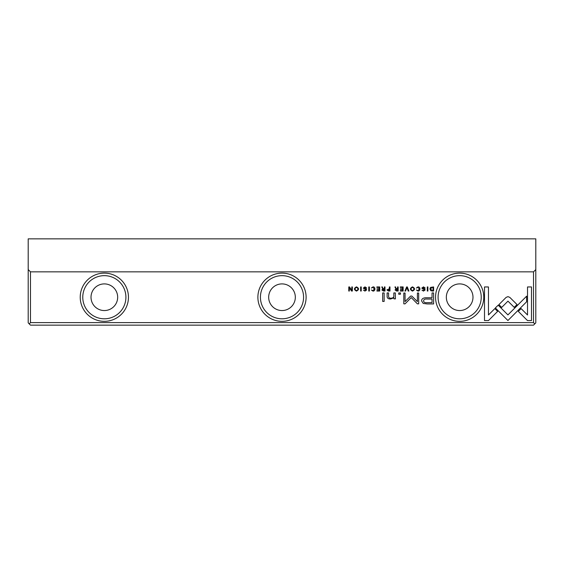 <?xml version="1.0" encoding="UTF-8"?>
<svg xmlns="http://www.w3.org/2000/svg" width="564" height="564" viewBox="0 0 564 564"><rect width="100%" height="100%" fill="white"/><g stroke="black" fill="none" stroke-linecap="round" stroke-linejoin="round"><path stroke-width="0.85" d="M406.637 286.935L404.938 291.038L405.594 291.038L406.947 287.569L408.209 291.038L408.893 291.038L407.307 286.935L406.637 286.935M495.354 307.937L507.924 320.521L526.621 301.782L526.621 296.178L507.931 314.909L498.195 305.18L495.354 307.937M531.485 320.578L531.485 286.956L527.523 286.956L527.523 315.001L521.115 308.6L518.316 311.398L527.488 320.578L531.485 320.578M507.981 296.643L506.119 297.39L498.907 304.616L501.706 307.415L507.967 301.148L514.22 307.352L517.026 304.553L509.821 297.39L507.981 296.643M416.359 288.042L418.023 287.337L419.264 288.979L418.023 290.664L416.373 289.959L417.966 291.102C419.235 291.066 419.884 290.354 419.912 288.958C419.898 287.577 419.264 286.879 418.023 286.864L416.359 288.042M388.384 291.038L389.971 291.038L389.971 286.935L389.364 286.935L389.364 288.733L386.904 289.91L388.384 291.038M427.286 286.935L427.286 291.038L427.893 291.038L427.893 286.935L427.286 286.935M379.727 286.935L376.851 286.935L376.851 287.421L379.121 287.421L379.121 288.817L376.999 288.817L376.999 289.304L379.121 289.304L379.121 290.552L376.907 290.552L376.907 291.038L379.727 291.038L379.727 286.935M412.481 291.102C415.217 289.684 415.217 288.274 412.481 286.864C409.739 288.274 409.739 289.684 412.481 291.102C409.739 289.684 409.739 288.274 412.481 286.864M383.386 291.038L384.993 291.038L384.993 286.935L384.387 286.935L384.387 288.782L382.702 288.366L382.427 286.935L381.779 286.935L382.709 288.994L381.877 289.966L383.386 291.038M366.071 288.133L366.727 288.077L365.007 286.864L363.286 288.112L366.029 289.974L365.014 290.65L363.442 290.086L364.957 291.102L366.671 289.938L366.184 289.113L363.921 288.063L365.028 287.351L366.071 288.133M488.459 320.578L497.638 311.398L494.839 308.6L488.466 314.966L488.466 286.956L484.497 286.956L484.497 320.578L488.459 320.578M30.484 271.848L533.516 271.848L535.8 269.564L535.8 238.854L28.2 238.854L28.2 269.564L30.484 271.848L30.484 322.608L533.516 322.608L533.516 271.848M306.111 297.228A24.111 24.111 0 0 1 269.944 318.11A24.111 24.111 0 0 1 269.944 276.346A24.111 24.111 0 0 1 306.111 297.228M128.451 297.228A24.111 24.111 0 0 1 92.284 318.11A24.111 24.111 0 0 1 92.284 276.346A24.111 24.111 0 0 1 128.451 297.228M483.771 297.228A24.111 24.111 0 0 1 447.604 318.11A24.111 24.111 0 0 1 447.604 276.346A24.111 24.111 0 0 1 483.771 297.228M427.244 303.94L433.61 303.94L433.61 292.942L432.045 292.942L432.045 297.785L427.188 297.785C423.409 297.595 421.555 298.659 421.625 300.957L423.233 303.432L427.244 303.94M368.778 286.935L368.778 291.038L369.385 291.038L369.385 286.935L368.778 286.935M432.327 291.038L433.603 291.038L433.603 286.935L430.487 287.414L429.923 288.93L430.713 290.679L432.327 291.038M410.648 296.058L405.065 301.592L405.065 293.033L403.81 293.033L403.81 303.848L405.065 303.848L411.234 297.566L417.409 303.848L418.671 303.848L418.671 293.033L417.416 293.033L417.416 301.606L411.819 296.058L410.648 296.058M371.359 288.042L373.015 287.337L374.263 288.979L373.015 290.664L371.366 289.959L372.959 291.102C374.228 291.066 374.877 290.354 374.912 288.958C374.891 287.577 374.263 286.879 373.015 286.864L371.359 288.042M396.555 291.038L398.163 291.038L398.163 286.935L397.549 286.935L397.549 288.782L395.865 288.366L395.597 286.935L394.941 286.935L395.879 288.994L395.047 289.966L396.555 291.038M356.49 291.102C359.233 289.684 359.233 288.274 356.49 286.864C353.755 288.274 353.755 289.684 356.49 291.102C353.755 289.684 353.755 288.274 356.49 286.864M360.629 286.935L360.629 291.038L361.235 291.038L361.235 286.935L360.629 286.935M403.147 286.935L400.271 286.935L400.271 287.421L402.541 287.421L402.541 288.817L400.419 288.817L400.419 289.304L402.541 289.304L402.541 290.552L400.32 290.552L400.32 291.038L403.147 291.038L403.147 286.935M352.359 286.935L351.795 286.935L351.795 290.411L349.532 286.935L348.785 286.935L348.785 291.038L349.335 291.038L349.335 287.689L351.492 291.038L352.359 291.038L352.359 286.935M384.14 292.942L382.667 292.942L382.667 301.437L384.14 301.437L384.14 292.942M424.579 288.133L425.228 288.077L423.515 286.864L421.794 288.112L424.537 289.974L423.522 290.65L421.95 290.086L423.465 291.102L425.178 289.938L424.685 289.113L422.429 288.063L423.529 287.351L424.579 288.133M400.454 292.942L398.734 292.942L398.734 294.232L400.454 294.232L400.454 292.942M395.329 296.953L395.329 292.942L393.827 292.942L393.827 296.213C393.735 297.482 392.755 298.144 390.901 298.201C389.322 298.215 388.554 297.566 388.589 296.269L388.589 292.942L387.115 292.942L387.115 296.445C387.108 298.144 388.251 298.998 390.549 298.998L393.891 297.841L393.982 298.864L395.456 298.864L395.329 296.953M535.8 269.564L535.8 322.862L533.516 325.146L30.484 325.146L29.215 323.877L30.484 322.608M29.215 323.877L28.2 322.862L28.2 269.564M534.785 323.877L533.516 322.608M91.015 297.228A13.324 13.324 0 0 1 111.002 285.687A13.324 13.324 0 0 1 111.002 308.769A13.324 13.324 0 0 1 91.015 297.228M125.913 297.228A21.573 21.573 0 0 0 93.553 278.546A21.573 21.573 0 0 0 93.553 315.911A21.573 21.573 0 0 0 125.913 297.228M268.675 297.228A13.324 13.324 0 0 1 288.662 285.687A13.324 13.324 0 0 1 288.662 308.769A13.324 13.324 0 0 1 268.675 297.228M303.573 297.228A21.573 21.573 0 0 0 271.213 278.546A21.573 21.573 0 0 0 271.213 315.911A21.573 21.573 0 0 0 303.573 297.228M446.335 297.228A13.324 13.324 0 0 1 466.322 285.687A13.324 13.324 0 0 1 466.322 308.769A13.324 13.324 0 0 1 446.335 297.228M481.233 297.228A21.573 21.573 0 0 0 448.873 278.546A21.573 21.573 0 0 0 448.873 315.911A21.573 21.573 0 0 0 481.233 297.228M427.385 299.054C424.868 298.828 423.627 299.428 423.649 300.852C423.613 302.276 424.861 302.882 427.385 302.656L432.045 302.656L432.045 299.054L427.385 299.054M383.499 289.29L382.533 289.91L384.387 290.516L384.387 289.29L383.499 289.29M432.024 287.421L430.565 288.93L432.13 290.587L432.997 290.587L432.997 287.421L432.024 287.421M412.481 290.65C410.606 289.543 410.606 288.437 412.481 287.337C410.606 288.437 410.606 289.543 412.481 290.65C414.364 289.551 414.364 288.451 412.481 287.337M396.661 289.29L395.695 289.91L397.549 290.516L397.549 289.29L396.661 289.29M388.49 289.24L387.546 289.896L389.364 290.566L389.364 289.24L388.49 289.24M356.497 290.65C354.615 289.543 354.615 288.437 356.497 287.337C354.615 288.437 354.615 289.543 356.497 290.65C358.373 289.551 358.373 288.451 356.497 287.337"/></g></svg>
